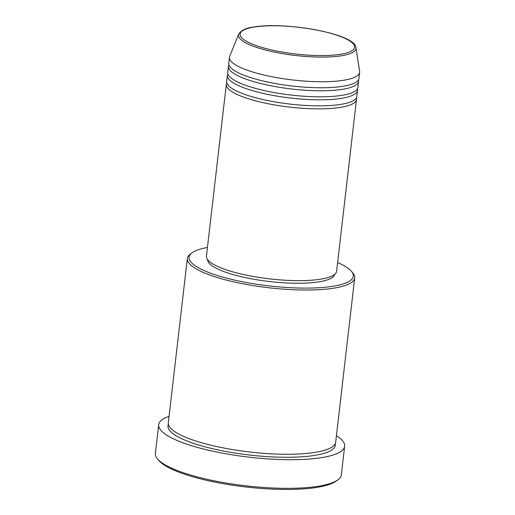 <?xml version="1.0" encoding="UTF-8"?>
<svg xmlns="http://www.w3.org/2000/svg" width="515" height="515" viewBox="0 0 515 515"><rect width="100%" height="100%" fill="white"/><g stroke="black" fill="none" stroke-linecap="round" stroke-linejoin="round"><path stroke-width="0.77" d="M356.354 97.889A65.521 15.296 -173.4 0 1 356.502 99.434A65.521 15.296 -173.4 0 1 340.814 107.332A65.521 15.296 -173.4 0 1 267.974 103.702A65.521 15.296 -173.4 0 1 226.323 84.376A65.521 15.296 -173.4 0 1 226.819 82.902M357.397 88.85A65.521 15.296 -173.4 0 1 357.545 90.395L356.85 96.421A65.521 15.296 -173.4 0 1 341.162 104.32A65.521 15.296 -173.4 0 1 268.321 100.689A65.521 15.296 -173.4 0 1 226.671 81.357L227.366 75.332A65.521 15.296 -173.4 0 1 227.862 73.864M357.545 90.395A65.521 15.296 -173.4 0 1 341.857 98.288A65.521 15.296 -173.4 0 1 269.023 94.663A65.521 15.296 -173.4 0 1 227.366 75.332M358.446 79.806A65.521 15.296 -173.4 0 1 358.594 81.351L357.893 87.383A65.521 15.296 -173.4 0 1 342.211 95.275A65.521 15.296 -173.4 0 1 269.371 91.651A65.521 15.296 -173.4 0 1 227.72 72.319L228.415 66.293A65.521 15.296 -173.4 0 1 228.911 64.819M358.594 81.351A65.521 15.296 -173.4 0 1 342.906 89.249A65.521 15.296 -173.4 0 1 270.066 85.619A65.521 15.296 -173.4 0 1 228.415 66.293M359.637 72.312L358.942 78.338A65.521 15.296 -173.4 0 1 343.254 86.237A65.521 15.296 -173.4 0 1 270.414 82.606A65.521 15.296 -173.4 0 1 228.763 63.274L229.458 57.249A65.521 15.296 -173.4 0 1 229.709 56.29L238.683 34.119A59.141 13.808 -173.4 0 0 274.302 52.079A59.141 13.808 -173.4 0 0 341.806 55.71A59.141 13.808 -173.4 0 0 355.942 47.689L359.618 71.321A65.521 15.296 -173.4 0 1 359.637 72.312A65.521 15.296 -173.4 0 1 343.949 80.205A65.521 15.296 -173.4 0 1 271.115 76.581A65.521 15.296 -173.4 0 1 229.458 57.249M207.448 247.477A82.683 19.3 6.6 0 0 191.986 252.878A82.683 19.3 6.6 0 0 232.555 279.626A82.683 19.3 6.6 0 0 333.527 286.173A82.683 19.3 6.6 0 0 351.449 271.328A82.683 19.3 6.6 0 0 337.628 262.541M351.449 271.328L352.794 272.924A84.241 19.667 -173.4 0 1 354.693 277.894A84.241 19.667 -173.4 0 1 334.531 288.046A84.241 19.667 -173.4 0 1 240.878 283.379A84.241 19.667 -173.4 0 1 187.325 258.53A84.241 19.667 -173.4 0 1 190.318 254.12L191.986 252.878M338.007 479.768L336.34 481.01A92.043 21.488 -173.4 0 1 317.568 487.287A92.043 21.488 -173.4 0 1 225.808 484.139A92.043 21.488 -173.4 0 1 158.82 460.468L157.481 458.878A93.601 21.849 6.6 0 0 225.602 482.948A93.601 21.849 6.6 0 0 318.92 486.147A93.601 21.849 6.6 0 0 338.007 479.768A93.601 21.849 6.6 0 0 341.329 474.869L344.644 446.235A93.601 21.849 -173.4 0 1 322.236 457.52A93.601 21.849 -173.4 0 1 218.18 452.331A93.601 21.849 -173.4 0 1 158.678 424.721A93.601 21.849 -173.4 0 1 169.068 416.332M158.678 424.721L155.363 453.348A93.601 21.849 6.6 0 0 157.481 458.878M354.693 277.894L335.69 442.147A84.241 19.667 -173.4 0 1 315.528 452.299A84.241 19.667 -173.4 0 1 221.875 447.632A84.241 19.667 -173.4 0 1 168.321 422.783L187.325 258.53M356.502 99.434L336.623 271.225A65.521 15.296 -173.4 0 1 320.935 279.117A65.521 15.296 -173.4 0 1 248.095 275.493A65.521 15.296 -173.4 0 1 206.444 256.161L226.323 84.376M334.679 274.353A63.963 14.929 -173.4 0 1 319.409 281.763A63.963 14.929 -173.4 0 1 248.9 278.338A63.963 14.929 -173.4 0 1 207.629 259.65M336.437 435.696A93.601 21.849 -173.4 0 1 344.644 446.235M253.882 27.102A57.635 13.454 6.6 0 0 260.03 46.865A57.635 13.454 6.6 0 0 340.795 54.242A57.635 13.454 6.6 0 0 334.647 34.473A57.635 13.454 6.6 0 0 253.882 27.102M335.265 443.627A84.241 19.667 -173.4 0 1 315.174 455.312A84.241 19.667 -173.4 0 1 218.534 450.033A84.241 19.667 -173.4 0 1 168.399 424.315M355.942 47.689C355.685 33.745 284.853 21.373 253.451 27.07C246.215 27.894 241.297 30.25 238.683 34.119"/></g></svg>
